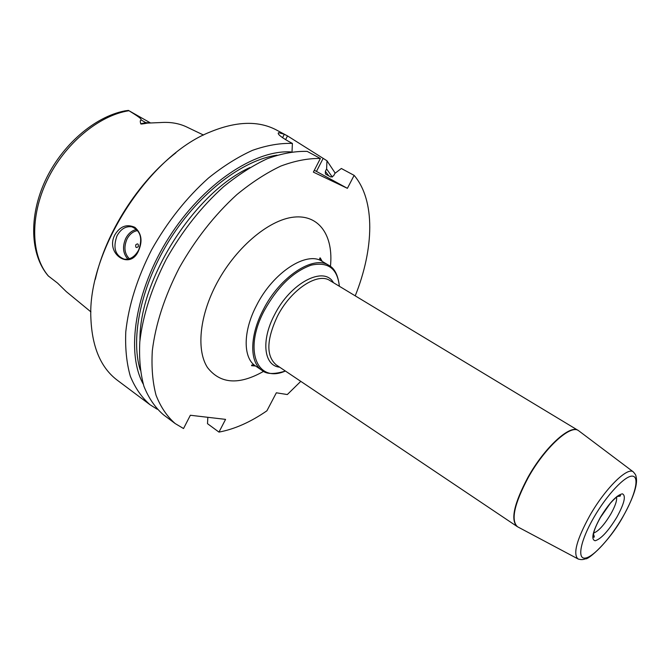 <?xml version="1.0" encoding="UTF-8"?>
<svg xmlns="http://www.w3.org/2000/svg" width="670" height="670" viewBox="0 0 670 670"><rect width="100%" height="100%" fill="white"/><g stroke="black" fill="none" stroke-linecap="round" stroke-linejoin="round"><path stroke-width="1" d="M285.579 139.687L287.505 135.91L284.306 134.276L278.645 132.677C277.028 133.698 280.261 136.554 288.351 141.253L292.405 143.43C280.06 143.011 266.752 145.315 252.481 150.348C237.884 156.973 223.227 166.185 208.512 178.002C186.361 197.834 167.416 221.737 151.671 249.701C137.233 278.067 128.607 305.428 125.784 331.776C125.089 348.358 126.605 363.182 130.332 376.247C135.206 388.089 141.822 397.611 150.164 404.831L157.232 409.244M286.911 135.583L275.705 129.603C257.791 120.516 235.874 121.337 209.953 132.065C148.078 156.445 86.849 252.607 90.919 318.987C92.217 347.571 101.036 368.006 117.392 380.292L150.164 404.831M138.656 250.496C130.34 271.032 104.847 253.779 114.846 234.852C120.047 226.259 126.722 223.755 134.879 227.339C141.496 233.269 142.752 240.982 138.656 250.496M116.982 235.874C120.818 228.939 125.809 225.924 131.957 226.854C140.583 230.715 142.802 238.47 138.623 250.094C134.905 256.794 130.089 259.818 124.159 259.164C115.173 255.513 112.778 247.758 116.982 235.874M136.672 229.467C132.032 230.379 128.372 233.395 125.692 238.528C122.225 246.811 122.97 253.679 127.936 259.131M129.377 258.762C124.444 253.687 123.64 247.146 126.965 239.131C129.586 234.148 133.154 231.292 137.677 230.572M135.734 244.877C137.71 243.193 138.573 243.754 138.313 246.568C136.337 248.252 135.482 247.691 135.734 244.877M207.842 417.31L207.499 423.675L218.973 432.1L225.572 419.378L190.355 415.258L183.53 428.54L175.205 423.574C167.073 416.505 160.7 407.075 156.068 395.292C152.601 382.252 151.353 367.394 152.316 350.72C155.557 324.188 164.569 296.525 179.342 267.724C195.422 239.316 214.593 214.944 236.853 194.61C251.619 182.483 266.275 172.969 280.822 166.068C295.009 160.775 308.192 158.246 320.377 158.48L313.367 172.123L347.395 188.329L354.128 175.364C375.502 200.447 374.069 248.863 355.226 295.847M218.973 432.1C234.667 429.152 250.647 422.05 266.911 410.794L276.35 392.796L287.313 394.546L300.78 381.356M175.205 423.574L163.405 414.738C155.172 407.603 148.681 398.122 143.933 386.314C140.34 373.257 138.966 358.416 139.804 341.784C142.844 315.335 151.671 287.815 166.286 259.223C182.207 231.024 201.276 206.871 223.487 186.771C238.227 174.795 252.883 165.423 267.456 158.648C281.685 153.48 294.926 151.06 307.187 151.386L320.377 158.48M287.505 135.91L326.968 160.767L326.608 168.941L325.369 171.344L325.385 173.806L325.947 174.317L330.896 177.014L333.627 175.842L334.874 173.421L341.332 168.488L354.128 175.364M335.218 173.161L326.968 160.767M314.322 170.255L347.395 188.329M292.011 151.788L292.405 143.43M332.328 177.064L326.608 168.941M290.989 151.931C254.851 149.527 202.91 183.999 169.016 237.356C135.005 290.638 125.734 352.286 143.204 384.019M175.909 152.785C138.146 181.863 105.676 232.85 95.299 279.373M203.546 135.064L186.176 126.73C178.589 123.255 170.038 121.865 160.532 122.56L147.425 123.104C142.576 124.034 140.357 124.252 140.767 123.741C140.038 121.546 140.147 120.282 141.102 119.947L145.842 122.669L140.767 123.741M150.273 122.819L128.958 110.717C142.693 119.168 140.918 119.051 141.102 119.947M128.498 110.399L124.896 110.885C94.378 116.798 61.724 145.181 45.175 180.825C28.726 216.469 30.083 254.6 48.198 275.864L57.553 283.092L66.263 291.609L90.936 311.91M330.436 266.409C333.643 236.066 319.49 214.325 293.803 217.122C268.243 219.743 234.123 248.955 215.422 285.923C199.191 317.856 196.578 350.703 207.474 367.529C220.321 384.01 239.031 385.275 263.62 371.339M255.572 365.996L262.003 370.368C249.508 362.545 249.449 335.988 263.168 309.917C279.775 276.66 313.543 254.734 328.87 265.362L322.195 261.384L320.235 257.891C319.079 258.118 319.732 259.282 322.195 261.384C306.743 250.697 272.966 272.439 256.459 305.587C242.808 331.575 242.992 358.115 255.572 365.996C252.816 364.664 251.484 364.564 251.585 365.694L255.588 366.004M339.355 286.266C337.462 268.511 328.074 261.476 311.182 265.161C293.251 271.559 277.631 286.676 264.323 310.52C243.017 350.31 257.188 383.684 285.378 371.021M279.641 367.177C263.98 365.853 260.764 340.661 274.499 314.866C290.478 282.723 324.171 265.446 333.442 282.69M578.478 430.617L329.9 280.554C317.672 272.02 290.705 289.775 277.363 316.382C266.434 339.891 266.049 356.055 276.208 364.865L517.332 526.645M578.595 559.19L577.85 558.839C580.53 559.869 583.068 559.852 585.454 558.788C588.118 560.162 609.206 541.594 622.698 517.223C637.321 490.892 637.379 480.7 635.931 476.203C636.048 475.407 635.152 473.958 633.25 471.839C627.346 466.697 605.035 488.757 589.784 515.657C576.862 539.291 572.884 553.688 577.85 558.839L517.466 526.729C510.674 520.356 514.259 503.974 528.228 477.576C544.852 447.56 570.815 424.018 578.612 430.709L578.11 430.375C570.086 424.169 544.392 447.652 527.918 477.383C514.099 503.455 510.448 519.794 516.947 526.411L517.977 527.005M633.25 471.839L579.073 431.053M622.623 517.232C634.926 496.16 639.909 476.806 632.581 476.144C625.462 475.147 606.953 494.644 593.838 517.491C580.597 540.347 576.878 559.224 585.119 558.11C593.168 557.331 610.42 538.312 622.623 517.232M600.32 517.433C592.565 531.846 590.856 539.626 595.169 540.757C601.082 538.956 608.293 531.126 616.794 517.282C624.381 503.405 626.232 495.574 622.355 493.815C616.609 495.088 609.264 502.961 600.32 517.433M616.568 497.081C617.112 500.599 615.127 506.369 610.613 514.384C604.106 525.062 598.452 531.285 593.662 533.044M316.458 171.419L323.024 158.648M139.955 340.192C139.176 279.583 194.66 192.458 249.91 167.525M325.369 171.344L328.777 175.858M140.223 369.974C130.131 337.077 141.404 284.139 170.574 238.344C199.727 192.55 242.934 159.946 277.003 155.172M282.547 137.735L284.306 134.276M128.958 110.717C98.783 115.382 64.555 143.849 47.093 180.406C29.572 216.954 31.096 256.082 48.567 276.224M150.03 122.836L145.842 122.669L147.425 123.104M131.957 226.854L133.38 227.306M262.003 370.368C266.317 374.27 274.114 374.497 285.412 371.046M339.389 286.283C338.116 275.244 334.606 268.276 328.87 265.362M593.218 533.722C594.432 536.385 594.583 537.541 593.645 537.189C592.724 533.772 594.994 527.181 600.454 517.424L610.353 503.245C615.269 497.81 618.594 495.163 620.311 495.314C621.023 496.009 619.918 496.369 616.995 496.386M278.645 132.677L278.234 133.498"/></g></svg>
